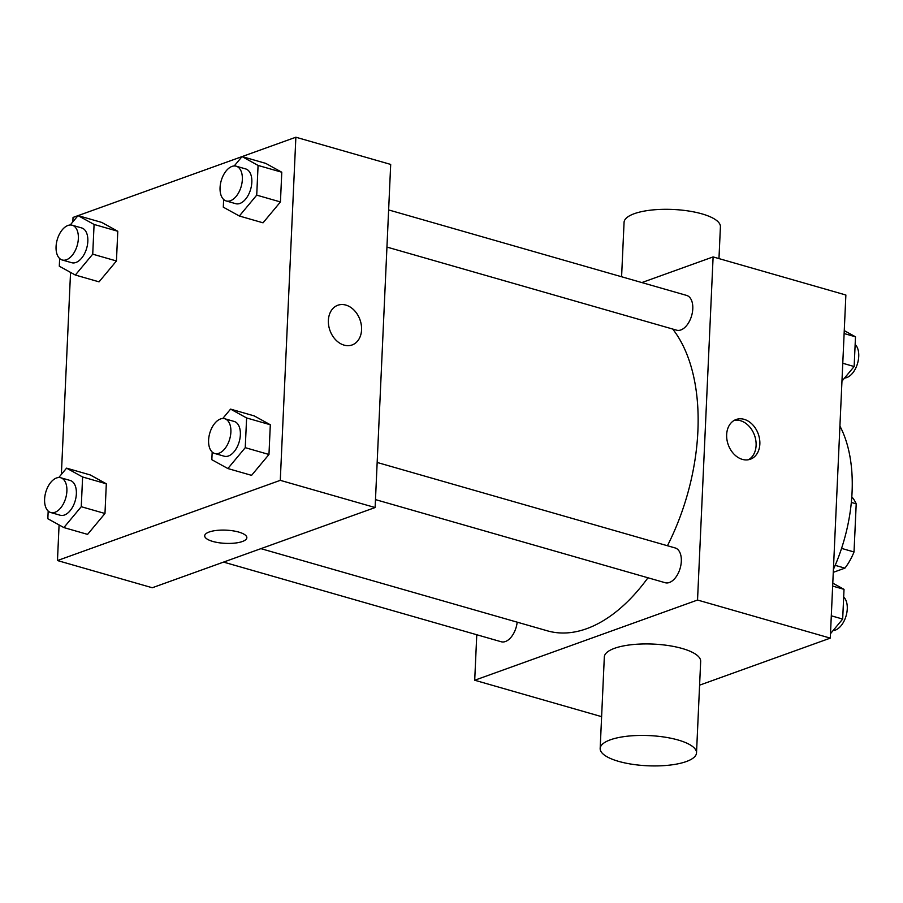 <?xml version="1.0" encoding="UTF-8"?>
<svg xmlns="http://www.w3.org/2000/svg" width="903" height="903" viewBox="0 0 903 903"><rect width="100%" height="100%" fill="white"/><g stroke="black" fill="none" stroke-linecap="round" stroke-linejoin="round"><path stroke-width="1.35" d="M851.337 502.429L856.213 503.829A46.685 26.83 -74 0 0 851.8 496.853M856.213 503.829L854.024 551.97A46.685 26.83 -74 0 1 844.926 568.134L833.277 572.333M841.551 548.392L854.024 551.97M835.185 565.346L844.926 568.134M839.914 426.081A126.589 72.771 106 0 1 852.071 492.203A126.589 72.771 106 0 1 833.413 569.409M641.852 282.571L713.11 256.915L845.874 295.01L830.286 638.128L699.599 685.163M713.11 256.915L697.534 600.032L830.286 638.128M742.345 459.379A21.096 15.949 -109.8 0 1 726.949 439.693A21.096 15.949 -109.8 0 1 736.103 419.511A21.096 15.949 -109.8 0 1 758.26 433.959A21.096 15.949 -109.8 0 1 750.393 459.209A21.096 15.949 -109.8 0 1 742.345 459.379M260.911 548.652L547.365 630.825A168.793 97.027 -74 0 0 586.634 628.702A168.793 97.027 -74 0 0 647.959 577.773M667.441 545.728A168.793 97.027 -74 0 0 672.701 329.042M697.534 600.032L474.707 680.241L476.773 634.741M386.935 247.072L676.652 330.182A18.083 10.396 -74 0 0 680.862 329.956A18.083 10.396 -74 0 0 692.42 312.212A18.083 10.396 -74 0 0 686.63 295.416L388.629 209.925M375.479 499.607L665.184 582.717A18.083 10.396 -74 0 0 669.394 582.491A18.083 10.396 -74 0 0 680.952 564.747A18.083 10.396 -74 0 0 675.162 547.952L377.161 462.46M517.182 622.167A18.083 10.396 106 0 1 501.188 641.751L223.549 562.095M474.707 680.241L601.612 716.655M600.168 748.497L604.321 657A48.231 15.114 2.6 0 1 614.571 648.298A48.231 15.114 2.6 0 1 668.536 645.577A48.231 15.114 2.6 0 1 700.672 661.368L696.518 752.865A48.231 15.114 2.6 0 1 647.654 765.778A48.231 15.114 2.6 0 1 600.168 748.497A48.231 15.114 2.6 0 1 610.417 739.794A48.231 15.114 2.6 0 1 664.382 737.074A48.231 15.114 2.6 0 1 696.518 752.865M718.969 258.597L720.413 226.755A48.231 15.114 -177.4 0 0 672.916 209.462A48.231 15.114 -177.4 0 0 624.063 222.375L621.591 276.758M734.286 420.335A21.096 15.949 -109.8 0 1 754.513 435.302A21.096 15.949 -109.8 0 1 748.474 459.729M242.06 156.591L295.868 137.222L390.694 164.425L375.117 507.542L152.291 587.751L57.465 560.549L59.079 524.936M295.868 137.222L280.28 480.34L375.117 507.542M344.066 345.115A21.096 15.949 -109.8 0 1 328.669 325.43A21.096 15.949 -109.8 0 1 337.824 305.248A21.096 15.949 -109.8 0 1 359.981 319.696A21.096 15.949 -109.8 0 1 352.114 344.957A21.096 15.949 -109.8 0 1 344.066 345.115M101.746 222.42L117.785 231.258L116.442 260.967L99.048 281.849L116.442 260.967L117.785 231.258L101.746 222.42L78.042 215.614L94.081 224.452L92.727 254.172L75.344 275.043L59.305 266.204L59.654 258.518M254.274 415.922L270.313 424.76L268.97 454.48L251.576 475.35L268.97 454.48L270.313 424.76L254.274 415.922L230.57 409.115L246.609 417.954L245.255 447.674L227.872 468.544L211.833 459.706L212.182 452.031M72.838 221.856L73.041 217.431L242.027 156.603M61.37 474.391L70.547 272.401M280.28 480.34L57.465 560.549M265.742 163.387L281.781 172.225L280.438 201.945L263.044 222.815L280.438 201.945L281.781 172.225L265.742 163.387L242.038 156.58L258.077 165.43L256.723 195.138L239.34 216.009L223.301 207.171L223.651 199.495M90.277 474.955L106.317 483.794L104.974 513.502L87.58 534.384L104.974 513.502L106.317 483.794L90.277 474.955L66.574 468.149L82.613 476.987L81.259 506.707L63.876 527.578L47.836 518.74L48.186 511.053M209.18 532.002A21.096 6.614 2.6 0 1 232.782 530.806A21.096 6.614 2.6 0 1 246.846 537.725A21.096 6.614 2.6 0 1 225.468 543.369A21.096 6.614 2.6 0 1 204.699 535.806A21.096 6.614 2.6 0 1 209.18 532.002M246.846 537.714A21.096 6.614 2.6 0 1 225.468 543.358A21.096 6.614 2.6 0 1 204.699 535.806M337.824 305.248A21.096 15.949 -109.8 0 1 359.97 319.707A21.096 15.949 -109.8 0 1 352.114 344.957M58.763 477.529L66.574 468.149M50.76 512.532L60.241 515.252A18.083 10.396 -74 0 0 64.452 515.015A18.083 10.396 -74 0 0 75.999 497.282A18.083 10.396 -74 0 0 70.208 480.475L60.727 477.755A18.083 10.396 -74 0 0 45.748 492.282A18.083 10.396 -74 0 0 50.76 512.532A18.083 10.396 -74 0 0 54.959 512.294A18.083 10.396 -74 0 0 66.517 494.562A18.083 10.396 -74 0 0 60.727 477.755M82.613 476.987L106.317 483.794M81.259 506.707L104.974 513.502M63.876 527.578L87.58 534.384M70.231 224.994L78.042 215.614M62.228 259.996L71.709 262.717A18.083 10.396 -74 0 0 75.908 262.48A18.083 10.396 -74 0 0 87.467 244.747A18.083 10.396 -74 0 0 81.676 227.94L72.195 225.219A18.083 10.396 -74 0 0 57.216 239.746A18.083 10.396 -74 0 0 62.228 259.996A18.083 10.396 -74 0 0 66.427 259.759A18.083 10.396 -74 0 0 77.985 242.027A18.083 10.396 -74 0 0 72.195 225.219M94.081 224.452L117.785 231.258M92.727 254.172L116.442 260.967M75.344 275.043L99.048 281.849M222.759 418.495L230.57 409.115M214.756 453.498L224.237 456.218A18.083 10.396 -74 0 0 228.448 455.992A18.083 10.396 -74 0 0 239.995 438.248A18.083 10.396 -74 0 0 234.204 421.453L224.723 418.732A18.083 10.396 -74 0 0 209.744 433.248A18.083 10.396 -74 0 0 214.756 453.498A18.083 10.396 -74 0 0 218.955 453.272A18.083 10.396 -74 0 0 230.513 435.528A18.083 10.396 -74 0 0 224.723 418.732M246.609 417.954L270.313 424.76M245.255 447.674L268.97 454.48M227.872 468.544L251.576 475.35M234.227 165.96L242.038 156.58M226.224 200.963L235.706 203.683A18.083 10.396 -74 0 0 239.905 203.457A18.083 10.396 -74 0 0 251.463 185.713A18.083 10.396 -74 0 0 245.672 168.917L236.191 166.197A18.083 10.396 -74 0 0 221.212 180.713A18.083 10.396 -74 0 0 226.224 200.963A18.083 10.396 -74 0 0 230.423 200.737A18.083 10.396 -74 0 0 241.981 182.993A18.083 10.396 -74 0 0 236.191 166.197M258.077 165.43L281.781 172.225M256.723 195.138L280.438 201.945M239.34 216.009L263.044 222.815M832.78 583.146L844.023 589.343L842.68 619.063L830.489 633.692M832.656 586.081L844.023 589.343M831.302 615.801L842.68 619.063M833.108 630.554A18.083 10.396 -74 0 0 835.343 630.091A18.083 10.396 -74 0 0 846.382 614.819A18.083 10.396 -74 0 0 843.673 597.03M844.249 330.611L855.491 336.808L854.148 366.528L841.957 381.156M844.124 333.546L855.491 336.808M842.77 363.266L854.148 366.528M844.576 378.018A18.083 10.396 -74 0 0 846.811 377.556A18.083 10.396 -74 0 0 857.85 362.284A18.083 10.396 -74 0 0 855.141 344.494"/></g></svg>
